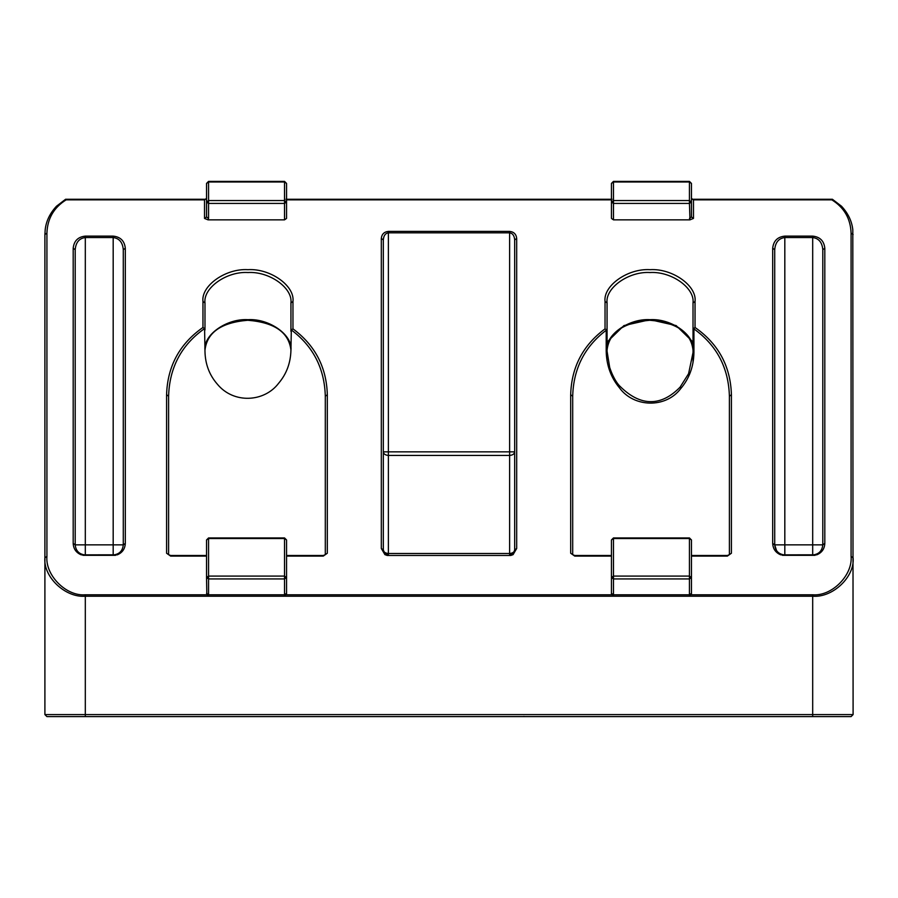 <?xml version="1.0" encoding="UTF-8"?>
<svg xmlns="http://www.w3.org/2000/svg" width="898" height="898" viewBox="0 0 898 898"><rect width="100%" height="100%" fill="white"/><g stroke="black" fill="none" stroke-linecap="round" stroke-linejoin="round"><path stroke-width="1.35" d="M46.92 556.39L44.9 557.826C43.093 576.819 65.318 597.922 85.31 596.216L208.561 596.216L206.843 594.779L85.31 594.779C66.317 596.496 45.203 575.382 46.92 556.39L46.92 233.11L44.9 234.546L44.9 714.584L46.92 716.604L851.08 716.604L853.1 714.584L852.808 229.765C851.888 221.2 848.127 213.354 841.527 206.237L832.412 199.266M693.02 362.388L693.02 352.555L688.586 373.691L680.089 387.15C661.534 406.199 640.835 407.097 620.024 386.32L620.013 386.308C618.621 385.085 613.704 379.528 609.697 367.484L607.059 351.185L607.059 302.918C605.14 287.888 628.78 271.174 650.04 272.532C671.3 271.174 694.94 287.888 693.02 302.918L693.02 328.915L695.041 327.478L693.93 328.915C716.727 345.247 728.547 367.675 729.4 396.186L731.421 394.75C730.545 366.238 718.411 343.822 695.041 327.478L695.041 301.492C697.05 285.755 672.299 268.255 650.04 269.669C627.781 268.255 603.029 285.755 605.039 301.492L605.039 328.848L607.059 330.273L605.039 328.848C582.914 345.247 571.454 367.215 570.679 394.75L570.679 553.224L572.7 554.661L572.7 396.186C573.452 368.64 584.62 346.673 606.195 330.273L606.195 351.185L607.059 351.185L607.059 360.682M168.6 396.186L166.579 394.75L166.579 553.224L168.6 554.661L168.6 396.186C169.475 367.417 181.475 344.877 204.587 328.567L204.98 351.455C205.26 364.117 209.357 375.005 217.271 384.086C233.581 404.078 264.349 402.237 278.649 383.233C286.518 373.995 290.615 362.96 290.941 350.13L291.311 329.936C313.189 346.325 324.526 368.404 325.301 396.186L327.321 394.75C326.546 367.215 315.086 345.247 292.961 328.848L291.311 329.936M204.98 330.015L204.98 302.918L202.959 301.492L202.959 327.478C179.589 343.822 167.455 366.238 166.579 394.75M208.561 218.416L208.561 203.419L284.531 203.419L284.531 219.853L286.552 218.416L286.552 201.994L284.531 203.419L284.531 200.557L286.552 201.994L286.552 183.417L284.531 181.991L284.531 200.557L208.561 200.557L208.561 203.419L206.54 201.994L208.561 200.557L208.561 181.991L206.54 183.417L206.54 216.99L204.519 218.416L208.022 219.853L208.561 218.416L206.54 216.99M284.531 219.853L208.022 219.853M46.92 233.11C47.437 218.618 53.846 207.528 66.149 199.85L204.519 199.85L206.54 198.413L204.519 199.85L204.519 218.416M82.998 554.953L85.31 554.964C79.215 554.324 75.847 550.957 75.208 544.861L85.31 544.861L85.31 554.964C79.215 554.324 75.847 550.957 75.208 544.861L73.187 543.436C73.49 548.903 76.162 552.708 81.213 554.841L117.268 554.829M75.208 544.861L75.208 249.678L73.187 248.241L73.187 543.436M75.208 249.678C75.847 242.359 79.215 238.318 85.31 237.555L85.31 236.118C78.003 236.892 73.962 240.933 73.187 248.241M123.284 249.678L123.284 544.861C122.644 550.957 119.277 554.324 113.182 554.964L113.182 544.861L85.31 544.861L85.31 237.555L113.182 237.555C119.277 238.318 122.644 242.359 123.284 249.678L125.305 248.241C124.53 240.933 120.489 236.892 113.182 236.118L85.31 236.118M113.182 236.118L113.182 544.861L123.284 544.861L125.305 543.436L125.305 248.241M117.279 554.841C122.33 552.708 125.002 548.903 125.305 543.436M113.182 554.964L115.494 554.953M325.301 396.186L325.301 554.661L327.321 553.224L327.321 394.75M204.587 328.567L202.959 327.478M204.98 302.918C203.06 287.888 226.7 271.174 247.96 272.532C269.22 271.174 292.86 287.888 290.941 302.918L290.941 331.34M206.843 594.779L206.54 577.515L208.561 576.089L208.561 578.941L206.54 577.515L206.54 539.956L208.561 538.531L284.531 538.531L284.531 576.089L286.552 577.515L284.531 578.941L284.531 576.089L208.561 576.089L208.561 538.531M286.552 593.354L284.531 594.779L284.531 596.216L286.552 594.005L286.552 539.956L284.531 538.531M206.54 593.354L208.561 594.779L208.561 578.941L284.531 578.941L284.531 594.779L208.561 594.779L208.561 596.216L613.469 596.216L611.448 594.005L611.448 577.515L613.469 576.089L613.469 578.941L611.448 577.515L611.448 539.956L613.469 538.531L689.44 538.531L689.44 576.089L691.46 577.515L689.44 578.941L689.44 576.089L613.469 576.089L613.469 538.531M691.46 593.354L689.44 594.779L689.44 596.216L691.46 594.005L691.46 539.956L689.44 538.531M689.978 219.853L613.469 219.853L613.469 203.419L611.448 201.994L613.469 200.557L613.469 203.419L689.44 203.419L689.44 200.557L691.46 201.994L689.44 203.419L689.978 219.853L693.481 218.416L693.481 199.85L831.851 199.85C844.154 207.528 850.563 218.618 851.08 233.11L851.08 556.39C852.797 575.382 831.683 596.496 812.69 594.779L691.157 594.779M689.44 218.416L691.46 216.99L691.46 183.417L689.44 181.991L689.44 200.557L613.469 200.557L613.469 181.991L611.448 183.417L611.448 218.416L613.469 219.853M780.721 554.841L816.776 554.829C821.838 552.708 824.51 548.903 824.813 543.436L824.813 248.241C824.038 240.933 819.997 236.892 812.69 236.118L784.818 236.118C777.511 236.892 773.47 240.933 772.695 248.241L772.695 543.436C772.998 548.903 775.67 552.708 780.721 554.841M384.625 553.291L383.334 549.913C383.659 552.068 385.343 553.258 388.385 553.482L388.374 554.964C385.343 554.638 383.659 552.955 383.334 549.913L381.313 548.487L384.928 554.65M383.334 549.913L383.334 239.901C383.659 235.646 385.343 233.289 388.385 232.829L509.615 232.829C512.657 233.289 514.341 235.646 514.666 239.901L516.687 238.475C516.238 234.21 513.88 231.852 509.615 231.403L388.385 231.403C384.12 231.852 381.762 234.21 381.313 238.475L381.313 548.487M692.302 199.255L691.46 198.413L693.481 199.85L692.302 199.255L832.356 199.255M784.818 554.964C778.723 554.324 775.356 550.957 774.716 544.861L784.818 544.861L784.818 554.964L782.495 554.964M776.545 550.631L774.716 544.861L772.695 543.436M774.716 544.861L774.716 249.678L772.695 248.241M774.716 249.678C775.356 242.359 778.723 238.318 784.818 237.555L784.818 236.118M822.793 249.678L822.793 544.861C822.153 550.957 818.785 554.324 812.69 554.964L812.69 544.861L784.818 544.861L784.818 237.555L812.69 237.555C818.785 238.318 822.153 242.359 822.793 249.678L824.813 248.241M812.69 236.118L812.69 544.861L822.793 544.861L824.813 543.436M812.69 554.964L815.002 554.953M729.4 396.186L729.4 554.661L731.421 553.224L731.421 394.75M572.7 396.186L570.679 394.75M606.195 351.185C606.509 365.306 610.898 377.486 619.373 387.723L619.351 386.398M619.373 387.723C633.752 407.625 665.777 408.534 680.751 388.576L680.729 387.263M693.93 352.555L693.02 352.555L693.02 328.915L693.93 328.915L693.93 352.555C693.671 366.519 689.282 378.529 680.751 388.576M611.448 593.354L613.469 594.779L613.469 578.941L689.44 578.941L689.44 594.779L613.469 594.779L613.469 596.216L812.69 596.216C832.682 597.922 854.907 576.819 853.1 557.826L851.08 556.39M384.939 554.638L387.218 555.458L510.794 555.458L513.084 554.65L516.687 548.487L516.687 238.475M383.334 239.901L381.313 238.475M514.666 239.901L514.666 549.913L516.687 548.487M512.264 554.212L509.615 554.964L509.615 553.482C512.657 553.258 514.341 552.068 514.666 549.913C514.341 552.955 512.657 554.638 509.615 554.964L510.681 554.964M509.615 231.403L509.615 451.851L514.666 451.851C514.341 454.006 512.657 455.196 509.615 455.421L509.615 451.851L388.385 451.851L388.385 455.421C385.343 455.196 383.659 454.006 383.334 451.851L388.385 451.851L388.385 231.403M851.08 233.11L853.1 234.546M693.02 350.063C694.94 335.033 671.3 318.319 650.04 319.677C628.78 318.319 605.14 335.033 607.059 350.063C609.158 332.428 623.414 322.494 649.826 320.272C676.475 322.36 690.865 332.294 693.02 350.063M607.059 342.071L623.942 325.581L650.04 319.677L676.138 325.581L693.02 342.071M290.941 350.063C292.86 335.033 269.22 318.319 247.96 319.677C226.7 318.319 203.06 335.033 204.98 350.063C207.079 332.428 221.335 322.494 247.747 320.272C274.395 322.36 288.786 332.294 290.941 350.063M208.561 181.991L284.531 181.991M82.908 555.312L115.584 555.312M166.579 553.224L170.62 556.087L206.585 556.087M206.54 555.492L170.62 555.492L168.6 554.661L170.62 556.087M286.507 556.087L323.28 556.087L327.321 553.224M290.941 302.918L292.961 301.492C294.971 285.755 270.219 268.255 247.96 269.669C225.701 268.255 200.95 285.755 202.959 301.492M292.961 328.848L292.961 301.492M611.751 594.779L286.249 594.779M570.679 553.224L574.72 556.087L611.493 556.087M691.415 556.087L727.38 556.087L731.421 553.224M286.552 199.85L611.448 199.85M782.416 555.312L815.092 555.312M387.206 555.458L510.794 555.458M693.481 218.416L691.46 216.99M689.44 181.991L613.469 181.991M727.38 556.087L729.4 554.661L727.38 555.492L691.46 555.492M607.059 302.918L605.039 301.492M693.02 302.918L695.041 301.492M853.1 714.584L812.69 714.584L812.69 716.604M85.31 716.604L85.31 714.584L44.9 714.584M812.69 594.779L812.69 714.584L85.31 714.584L85.31 594.779M388.385 455.421L509.615 455.421L509.615 553.482L388.385 553.482L388.385 455.421M286.552 183.417L284.531 181.396L208.561 181.396L206.54 183.417M205.687 199.255L65.644 199.255M325.301 554.661L323.28 555.492L286.552 555.492M286.552 539.956L284.531 537.936L208.561 537.936L206.54 539.956M691.46 183.417L689.44 181.396L613.469 181.396L611.448 183.417M611.448 555.492L574.72 555.492L572.7 554.661M691.46 539.956L689.44 537.936L613.469 537.936L611.448 539.956M524.578 716.604L523.837 716.458M388.385 554.964L384.546 553.19M514.666 549.913L513.757 552.786M612.043 199.255L285.957 199.255M44.9 234.546L45.192 229.765C46.112 221.2 49.873 213.354 56.473 206.237L65.588 199.266"/></g></svg>
